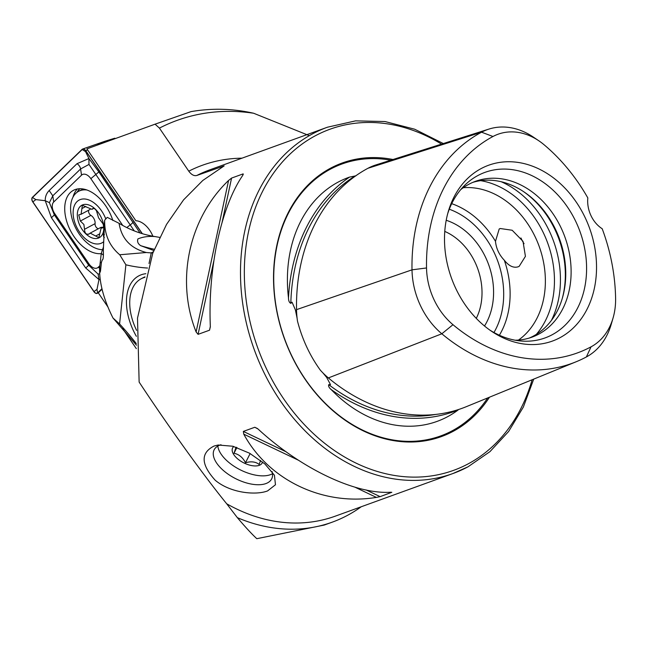 <?xml version="1.0" encoding="UTF-8"?>
<svg xmlns="http://www.w3.org/2000/svg" width="648" height="648" viewBox="0 0 648 648"><rect width="100%" height="100%" fill="white"/><g stroke="black" fill="none" stroke-linecap="round" stroke-linejoin="round"><path stroke-width="0.97" d="M297.108 318.257L295.391 309.882L292.054 302.179L290.814 303.369C289.3 302.624 288.522 300.818 288.49 297.95A129.754 101.858 -109.9 0 1 338.167 182.096A129.754 101.858 -109.9 0 1 349.564 177.09A182.987 143.645 70.1 0 0 288.49 297.95M327.451 377.144L326.681 377.444L322.882 372.859M326.681 377.444L330.504 384.637L328.722 384.653C328.244 386.143 329.079 387.796 331.233 389.618A182.987 143.645 70.1 0 0 458.152 409.965A129.754 101.858 -109.9 0 1 447.574 416.713A129.754 101.858 -109.9 0 1 331.233 389.618M426.53 267.964A62.751 49.256 -109.9 0 0 452.984 324.697L441.823 333.785L328.374 377.93A182.687 143.411 70.1 0 0 466.317 406.677L576.129 361.77A177.876 139.636 70.1 0 0 586.375 356.951A70.721 55.517 70.1 0 0 611.169 324.502L613.057 318.038A62.751 49.256 70.1 0 0 615.6 298.266A169.898 133.375 70.1 0 0 602.195 228.736A27.629 21.684 70.1 0 1 587.825 197.924A169.898 133.375 70.1 0 0 543.972 144.666A62.751 49.256 70.1 0 0 538.747 140.729A62.751 49.256 70.1 0 0 492.982 136.493A169.898 133.375 70.1 0 0 426.53 267.964L412.007 269.843L296.533 309.639A182.687 143.411 70.1 0 1 367.983 168.269A75.532 59.3 70.1 0 1 375.881 164.932L488.973 129.073A70.721 55.517 70.1 0 0 481.569 132.2A177.876 139.636 70.1 0 0 412.007 269.843A70.721 55.517 -109.9 0 0 441.823 333.785A177.876 139.636 70.1 0 0 576.129 361.77M214.059 446.035L218.133 445.014L232.818 446.237L249.553 453.211L264.902 463.976L274.42 475.211L275.473 484.753L267.6 490.909C256.001 495.453 230.534 493.177 215.233 480.257C200.856 464.365 200.467 452.952 214.059 446.035M221.009 444.747A32.23 16.054 -153.2 0 0 219.947 445.095A32.23 16.054 -153.2 0 0 214.148 449.801A32.23 16.054 -153.2 0 0 229.586 475.162A32.23 16.054 -153.2 0 0 265.882 483.586A32.23 16.054 -153.2 0 0 271.682 478.88A32.23 16.054 -153.2 0 0 272.071 471.55M332.213 522.175L324.203 525.074L256.802 538.691C251.667 533.912 245.187 526.905 237.354 517.655A188.779 148.198 70.1 0 0 332.213 522.175A188.779 148.198 70.1 0 0 347.498 515.354A188.779 148.198 70.1 0 0 361.236 506.76M152.855 236.196A19.335 11.907 -118.1 0 0 135.877 220.741L86.897 148.878L155.075 124.173L159.424 128.11L188.779 171.177C191.403 174.741 194.092 176.175 196.838 175.47L224.168 165.88L202.784 180.476L183.562 199.876L166.544 224.402L152.758 253.214L137.506 318.111L139.134 382.085C168.642 426.838 203.504 475.284 226.703 503.788L237.354 517.655M500.24 228.517L512.171 230.251L523.001 241.323L525.423 256.349L519.17 266.336L518.1 266.822C513.451 268.183 508.85 265.988 504.306 260.237C499.122 254.777 496.182 248.468 495.485 241.323L499.195 228.987L500.24 228.517M355.906 175.835L349.564 177.09M392.996 159.505A145.5 114.218 70.1 0 0 330.456 168.245A145.5 114.218 70.1 0 0 290.669 353.857A145.5 114.218 70.1 0 0 453.138 431.341A145.5 114.218 70.1 0 0 489.467 397.208M484.51 326.001A65.845 51.686 70.1 0 0 446.213 220.28M476.28 318.371A57.559 45.182 70.1 0 0 444.771 231.409M518.481 340.07A82.879 65.059 70.1 0 0 539.177 246.394A82.879 65.059 70.1 0 0 463.28 187.718M562.132 298.931A85.01 66.736 70.1 0 0 523.155 191.346M529.27 338.054A82.879 65.059 70.1 0 0 533.328 336.11A82.879 65.059 70.1 0 0 562.383 298.08A82.879 65.059 70.1 0 0 523.892 191.84A82.879 65.059 70.1 0 0 472.862 182.355M515.233 340.232A82.879 65.059 70.1 0 0 531.984 337.154A82.879 65.059 70.1 0 0 538.691 334.166A82.879 65.059 70.1 0 0 563.234 232.705A82.879 65.059 70.1 0 0 475.519 181.31A82.879 65.059 70.1 0 0 468.812 184.299A82.879 65.059 70.1 0 0 460.688 189.67M489.807 330.059A88.063 69.133 70.1 0 0 521.162 341.018A88.063 69.133 70.1 0 0 552.137 334.765A88.063 69.133 70.1 0 0 576.218 222.426A88.063 69.133 70.1 0 0 477.884 175.535A88.063 69.133 70.1 0 0 464.729 185.271A88.063 69.133 70.1 0 0 447.671 213.775M559.953 337.705A93.523 73.418 70.1 0 0 585.517 218.4A93.523 73.418 70.1 0 0 481.091 168.602A93.523 73.418 70.1 0 0 448.303 211.507A93.523 73.418 70.1 0 0 491.735 331.395A93.523 73.418 70.1 0 0 559.953 337.705M210.349 326.786C207.797 268.701 221.09 206.663 242.822 175.284L243.032 173.923L231.579 178.079L228.582 180.444C188.827 218.352 175.535 280.39 196.109 331.946L198.077 334.344L209.539 330.197L210.349 326.786M243.405 174.166L243.032 173.923L242.7 175.47M391.036 492.229L390.623 492.237C355.298 494.473 300.996 468.577 258.017 429L254.802 427.259L243.34 431.414L243.769 434.16C268.734 480.265 323.036 506.161 376.383 497.405L380.125 496.643L391.821 492.294M223.657 166.188L224.168 165.88M309.315 135.651L253.635 113.246C232.762 108.54 211.896 107.997 191.047 111.618L155.075 124.173M136.323 348.64L122.618 328.536M108.086 307.217L98.294 292.839L102.052 289.211M452.984 324.697A169.898 133.375 70.1 0 0 591.057 346.826A62.751 49.256 70.1 0 0 613.057 318.038M538.747 140.729L533.158 136.971A70.721 55.517 70.1 0 0 488.973 129.073M328.374 377.93A75.532 59.3 -109.9 0 1 320.363 370.202C309.882 355.736 302.26 339.382 297.489 321.141A75.532 59.3 -109.9 0 1 296.533 309.639M524.054 243.672A21.181 13.041 61.9 0 1 520.96 237.986M98.407 228.728A3.629 2.236 61.9 0 1 95.07 223.649A6.35 3.912 -118.1 0 0 94.114 219.016A6.35 3.912 -118.1 0 0 90.906 215.387A3.629 2.236 61.9 0 1 88.622 210.236M103.259 227.399L102.198 227.975C103.615 227.78 103.891 226.395 103.016 223.811L98.553 217.801L96.487 210.835C94.924 208.575 93.612 207.895 92.543 208.786L91.935 209.345L82.361 205.303L81.081 214.269L78.732 214.901L80.352 221.033L83.892 224.483L84.515 229.295C84.75 233.442 86.33 234.965 89.246 233.855L90.169 233.126L98.844 237.654L101.112 228.161L102.805 227.861M92.891 208.478L93.344 208.364M105.697 218.749A24.26 14.928 -118.1 0 0 104.174 215.314A24.26 14.928 -118.1 0 0 79.663 199.819A24.26 14.928 -118.1 0 0 76.926 227.634A24.26 14.928 -118.1 0 0 103.623 241.753M86.881 189.986A32.23 19.837 -118.1 0 0 78.554 191.346A32.23 19.837 -118.1 0 0 75.646 227.95A32.23 19.837 -118.1 0 0 102.125 249.683M84.418 189.248A32.23 19.837 -118.1 0 0 79.834 190.658L78.554 191.346M88.711 234.268L89.246 233.855M80.206 226.152A18.419 11.34 -118.1 0 0 98.82 237.921A18.419 11.34 -118.1 0 0 100.894 216.797A18.419 11.34 -118.1 0 0 82.28 205.027A18.419 11.34 -118.1 0 0 80.206 226.152M102.578 227.375A6.35 3.912 -118.1 0 0 100.562 227.57L90.169 233.126M112.849 220.49A34.992 21.538 -118.1 0 0 73.378 190.366A34.992 21.538 -118.1 0 0 70.349 192.578A34.992 21.538 -118.1 0 0 70.284 230.243A34.992 21.538 -118.1 0 0 101.234 253.627M122.756 225.472L90.85 178.662A9.21 5.67 -118.1 0 0 81.535 175.154L53.719 202.006A9.21 5.67 -118.1 0 0 54.683 213.573L88.906 263.785A9.21 5.67 -118.1 0 0 98.221 267.292L99.808 265.753M142.333 233.685L85.82 150.765A3.686 2.268 -118.1 0 0 82.612 149.04A3.686 2.268 -118.1 0 0 82.094 149.356L32.4 197.34A3.686 2.268 -118.1 0 0 32.789 201.965L93.928 291.681A3.686 2.268 -118.1 0 0 97.524 293.204A3.686 2.268 -118.1 0 0 97.654 293.09L101.979 288.919M115.093 138.664L114.793 138.218L105 141.232L96.925 145.241M142.155 233.628L85.739 150.846A3.499 2.155 -118.1 0 0 82.199 149.51L32.505 197.494A3.499 2.155 -118.1 0 0 32.87 201.884L94.017 291.6A3.499 2.155 -118.1 0 0 97.556 292.937L101.93 288.716M100.205 279.604L98.974 279.555L85.666 267.948L51.443 217.736L45.239 200.71C45.149 196.7 46.462 193.315 49.183 190.544L76.999 163.693L88.914 158.541L85.552 151.624L82.199 149.51M134.282 230.915L88.987 164.422L80.595 168.966L52.78 195.818L49.402 202.638L45.239 200.71L35.859 199.608L32.87 201.884M88.987 164.422L88.914 158.541L98.885 171.931L140.041 232.972M49.402 202.638L54.367 214.909L88.59 265.121L98.107 274.104L98.974 279.555L97.006 289.324L97.556 292.937M98.107 274.104L99.646 273.748M154.337 249.269A255.992 155.188 62.8 0 1 140.729 245.681C137.983 243.883 137.036 241.631 137.894 238.926C142.844 236.86 148.505 236.066 154.88 236.552C142.082 234.479 130.143 230.072 119.07 223.317C121.532 238.683 130.629 248.419 146.351 252.518A210.892 129.811 -118.1 0 0 151.259 252.882A68.372 42.088 61.9 0 1 152.839 253.004M140.729 245.681L153.819 250.541M154.88 236.552L160.04 237.452M119.07 223.317L107.244 217.347L104.668 220.223L103.364 233.709L104.393 234.56M147.566 268.037A223.568 137.611 61.9 0 1 125.89 264.805L119.58 323.951A223.568 137.611 61.9 0 1 136.274 343.553M145.873 273.707A49.726 30.61 -118.1 0 0 136.372 336.32M125.89 264.805L119.726 254.761C109.439 246.046 104.417 234.56 104.66 220.288L103.34 250.063C103.567 256.616 103.218 259.897 102.287 259.897L101.428 262.327L100.497 271.075C99.76 273.181 99.573 271.05 99.93 264.684L99.59 267.883C99.257 282.852 103.721 299.562 112.987 318.006L119.58 323.951M100.1 272.314L100.497 271.075M104.32 237.654L103.591 236.633L103.364 233.709M103.413 255.158L101.266 253.368L99.59 267.883M101.266 253.368L103.299 247.439M119.726 254.761L146.351 252.518M136.493 345.214L112.987 318.006M144.877 277.312A46.049 28.342 -118.1 0 0 141.11 278.794A46.049 28.342 -118.1 0 0 136.598 330.375M144.99 276.866A46.049 28.342 -118.1 0 0 143.03 277.765L141.11 278.794M217.809 446.075A32.23 16.054 -153.2 0 0 219.704 451.786A32.23 16.054 -153.2 0 0 219.818 452.004A32.23 16.054 -153.2 0 0 266.79 475.583A32.23 16.054 -153.2 0 0 272.508 473.72M260.593 460.436L259.151 464.446C255.685 461.724 251.132 461.149 245.495 462.737C242.781 457.448 238.95 454.289 234.001 453.26L236.05 447.201M262.545 461.975A16.573 8.262 26.8 0 1 249.318 465.037A16.573 8.262 26.8 0 1 233.215 453.681A16.573 8.262 26.8 0 1 233.823 446.513M250.144 453.543L245.495 462.737M236.917 447.493L234.001 453.26M390.817 160.202A144.642 113.546 70.1 0 0 330.318 169.201A144.642 113.546 70.1 0 0 290.766 353.719A144.642 113.546 70.1 0 0 452.28 430.75A144.642 113.546 70.1 0 0 487.652 397.953M443.321 143.548L414.671 129.211L385.042 121.541L355.582 120.86L327.451 127.211A184.178 144.585 70.1 0 0 312.539 133.861A184.178 144.585 70.1 0 0 258.009 359.316A184.178 144.585 70.1 0 0 452.928 473.534A184.178 144.585 70.1 0 0 467.84 466.892M441.539 144.115A181.416 142.414 70.1 0 0 315.317 135.772A181.416 142.414 70.1 0 0 265.712 367.205A181.416 142.414 70.1 0 0 468.277 463.806A181.416 142.414 70.1 0 0 532.121 379.769M495.485 241.323A82.879 65.059 70.1 0 0 451.713 203.666M499.373 335.227A82.879 65.059 70.1 0 0 504.306 260.237M493.962 332.513A78.278 61.447 70.1 0 0 449.291 209.223M536.35 334.352A89.392 70.17 70.1 0 0 547.771 243.275A89.392 70.17 70.1 0 0 480.67 180.654M551.408 320.412A92.089 72.293 70.1 0 0 501.163 181.715M533.725 379.112L523.365 407.041L508.615 431.495L489.953 451.648L467.978 466.827L452.928 473.534L335.291 516.156A184.178 144.585 -109.9 0 1 226.703 503.788M196.838 175.47A184.178 144.585 -109.9 0 1 209.814 169.833L327.451 127.211M159.424 128.11A241.817 189.832 -109.9 0 1 253.635 113.246M188.779 171.177A191.006 149.939 -109.9 0 1 241.979 158.177M355.25 175.875A181.14 142.204 70.1 0 0 290.814 303.369M296.549 310.384L295.569 310.724M328.722 384.653A181.14 142.204 70.1 0 0 435.642 414.437M492.982 136.493L481.569 132.2L367.983 168.269M591.057 346.826L586.375 356.951M196.109 331.946L228.582 180.444M198.077 334.344L213.84 260.836M222.102 222.28L231.579 178.079M209.539 330.197L210.341 326.454M376.383 497.405L354.821 487.118M298.623 460.315L243.769 434.16M380.125 496.643L366.039 489.929M286.384 451.94L243.34 431.414M257.491 428.547L254.802 427.259M95.07 223.649L84.515 229.295M99.727 233.855L95.815 235.945M90.906 215.387L80.352 221.033M85.771 206.485L82.004 208.502M79.85 188.738A33.785 20.793 -118.1 0 0 79.583 188.989A33.785 20.793 -118.1 0 0 76.999 192.326M87.585 149.882L85.82 150.765M99.387 291.778L97.654 293.09M77.371 188.981A34.992 21.538 -118.1 0 0 73.005 197.097M35.859 199.608L32.505 197.494M85.552 151.624L85.739 150.846M97.006 289.324L94.017 291.6M98.885 171.931L90.85 178.662M76.999 163.693A6.448 5.006 46 0 1 80.595 168.966L81.535 175.154M133.107 222.143A6.448 0.875 145.7 0 1 130.183 224.961L126.757 227.578M99.581 268.151L98.221 267.292M85.666 267.948A6.448 0.875 145.7 0 0 88.59 265.121L88.906 263.785M51.443 217.736L54.367 214.909L54.683 213.573M49.183 190.544L52.78 195.818L53.719 202.006M153.317 251.789L151.259 252.882L149.032 263.509M100.335 262.116L101.363 262.975M93.717 208.389L91.935 209.345M103.453 226.905L101.112 228.161M90.088 209.45L81.081 214.269M105 141.232L82.612 149.04M99.33 291.835L97.524 293.204"/></g></svg>
